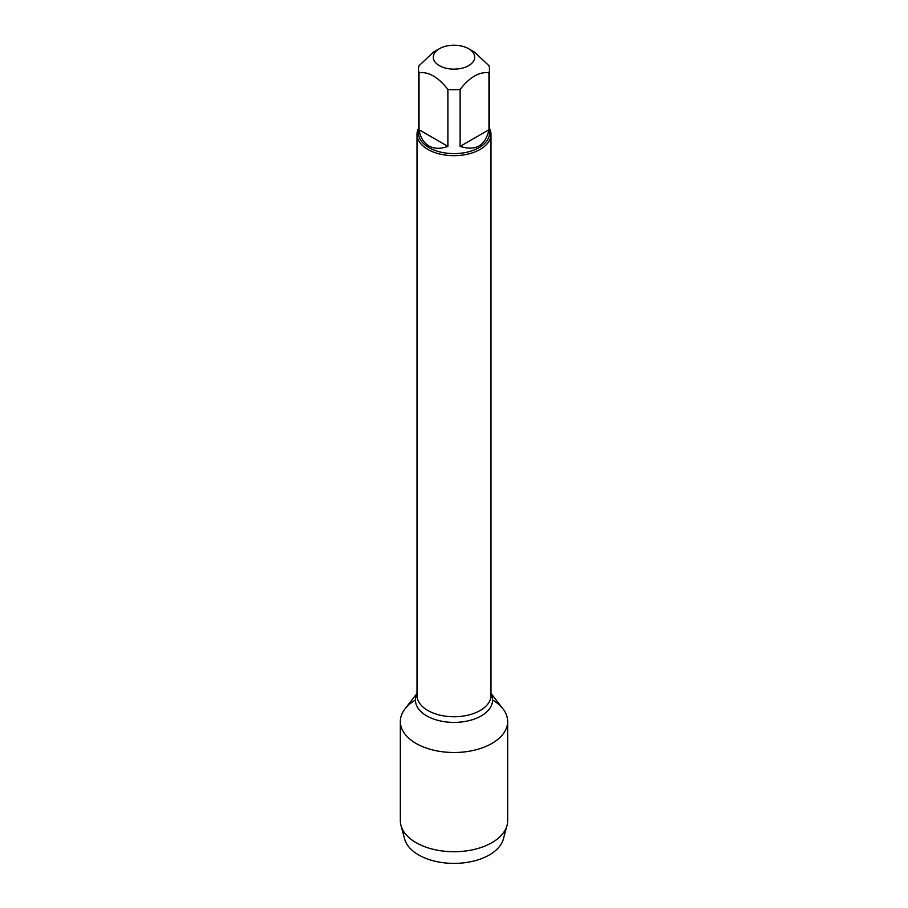<?xml version="1.0" encoding="UTF-8"?>
<svg xmlns="http://www.w3.org/2000/svg" width="908" height="908" viewBox="0 0 908 908"><rect width="100%" height="100%" fill="white"/><g stroke="black" fill="none" stroke-linecap="round" stroke-linejoin="round"><path stroke-width="1.36" d="M489.503 128.334A36.99 21.349 180 0 1 490.99 134.316A36.99 21.349 180 0 1 454 155.665A36.99 21.349 180 0 1 417.01 134.316A36.99 21.349 180 0 1 418.497 128.334M490.99 693.383L502.987 708.876A53.663 30.986 180 0 1 454 752.505A53.663 30.986 180 0 1 405.013 708.876L417.01 693.383M439.359 65.637A20.714 11.963 0 0 0 468.641 65.637A20.714 11.963 0 0 0 468.641 48.726A20.714 11.963 0 0 0 457.575 45.4A20.714 11.963 0 0 0 439.359 48.726A20.714 11.963 0 0 0 439.359 65.637M460.118 146.392C475.758 151.273 485.383 145.723 488.969 129.731L460.118 146.392L460.118 89.449C469.742 77.101 479.356 71.539 488.969 72.788A35.503 20.498 0 0 0 489.503 69.258A35.503 20.498 0 0 0 488.969 65.728L474.544 52.131L468.641 48.726M488.969 129.731L488.969 72.788M439.359 48.726L433.457 52.131L419.031 65.728A35.503 20.498 0 0 0 418.497 69.258A35.503 20.498 0 0 0 419.031 72.788C428.644 71.539 438.258 77.089 447.882 89.449A35.503 20.498 0 0 0 460.118 89.449M419.031 129.731C420.37 137.426 423.661 142.84 428.894 145.961C434.217 148.923 440.539 149.071 447.882 146.392L419.031 129.731L419.031 72.788M447.882 146.392L447.882 89.449M489.503 69.258L489.503 133.101A35.503 20.498 180 0 1 467.586 152.045A35.503 20.498 180 0 1 428.894 147.595A35.503 20.498 180 0 1 418.497 133.101L418.497 69.258M492.545 699.966A53.663 30.986 180 0 1 507.663 721.52A53.663 30.986 180 0 1 474.532 750.144A53.663 30.986 180 0 1 416.057 743.425A53.663 30.986 180 0 1 400.337 721.52A53.663 30.986 180 0 1 415.455 699.966M507.663 721.52L507.663 820.741A53.663 30.986 180 0 1 507.016 825.531A53.663 30.986 180 0 1 470.628 850.194A53.663 30.986 180 0 1 416.057 842.647A53.663 30.986 180 0 1 400.984 825.531A53.663 30.986 180 0 1 400.337 820.741L400.337 721.52M507.016 825.531L503.361 839.015A49.963 28.84 180 0 1 469.481 861.976A49.963 28.84 180 0 1 418.667 854.95A49.963 28.84 180 0 1 404.639 839.015L400.984 825.531M417.01 134.316L417.01 695.403A36.99 21.349 0 0 0 454 716.753A36.99 21.349 0 0 0 490.99 695.403L490.99 134.316M490.99 693.882A38.545 22.246 180 0 1 454 722.393A38.545 22.246 180 0 1 417.01 693.882"/></g></svg>

